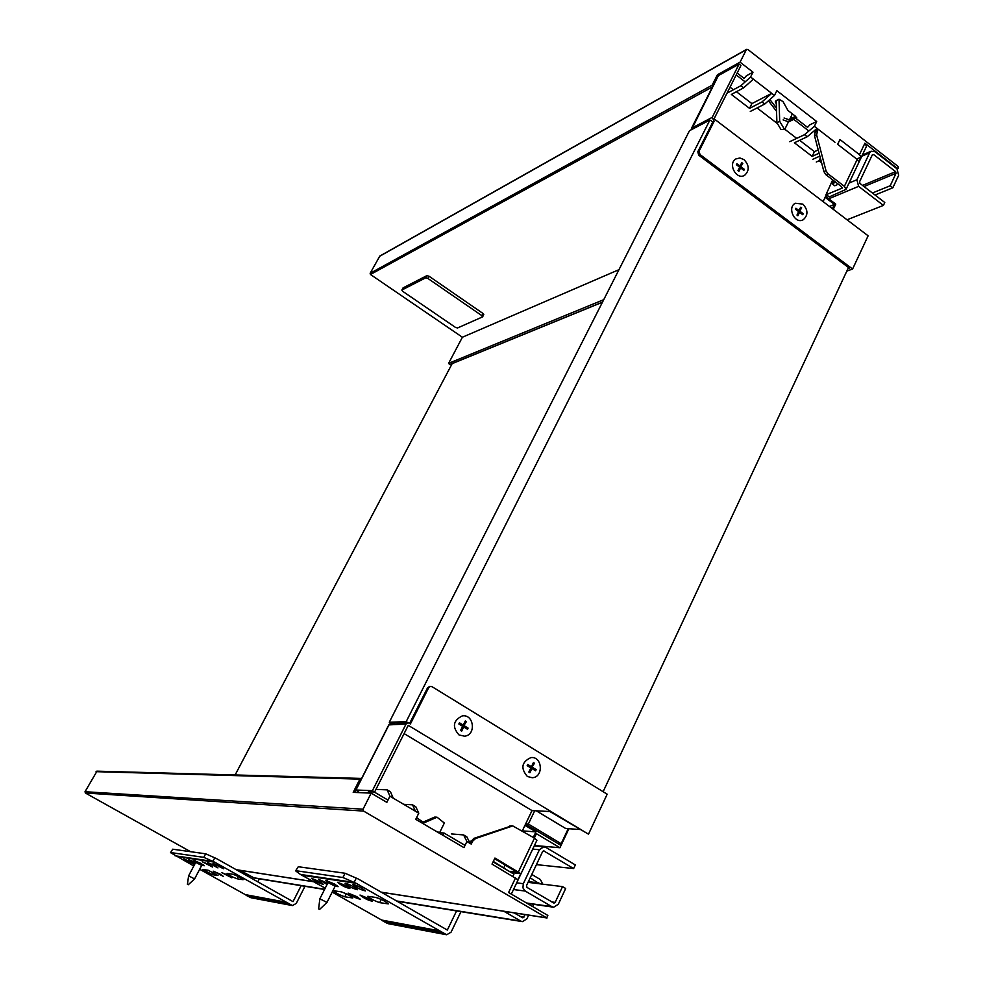 <?xml version="1.0" encoding="UTF-8"?>
<svg xmlns="http://www.w3.org/2000/svg" width="984" height="984" viewBox="0 0 984 984"><rect width="100%" height="100%" fill="white"/><g stroke="black" fill="none" stroke-linecap="round" stroke-linejoin="round"><path stroke-width="1.48" d="M854.641 171.265L849.229 182.827M836.831 184.918L834.764 185.792L832.12 183.774L835.736 182.225M828.762 198.793L858.614 186.357L883.411 205.398L884.776 202.507L859.991 183.454L859.561 181.794L872.316 154.845L873.644 154.574L895.612 171.634L896.043 173.27L890.212 185.742L892.845 187.772L898.663 175.312L896.953 168.768L875.01 151.708L871.074 151.228L869.659 152.791L856.892 179.752L849.044 183.061M858.614 186.357L856.892 179.752M847.039 219.789L883.411 205.398M832.12 183.774L833.632 180.613M890.212 185.742L872.402 192.999M875.01 195.004L892.845 187.772M857.187 159.42L837.655 144.316L839.955 139.531L859.462 154.648L861.148 157.108L858.884 161.893L857.187 159.42L844.383 186.345L846.031 189.395L866.498 146.296L864.899 143.197L897.26 168.362L898.207 168.498L898.146 166.468L747.779 49.434L746.364 49.68L740.066 62.164L753.006 72.189L750.583 76.998L771.727 93.345L761.997 101.942L749.525 108.363L751.899 103.615L771.727 93.345L774.469 95.46L764.74 104.046L750.288 111.45M776.302 103.96L775.367 101.315L776.204 100.651L776.905 122.717L779.697 121.34L779.008 99.212L783.067 101.647L787.926 110.429L795.712 116.444L790.029 118.67M776.204 100.651L779.008 99.212M776.905 122.717L780.927 129.396L784.666 129.593L779.697 121.34M791.382 113.099L792.132 114.378L789.352 120.036M788.418 121.942L784.666 129.593M783.129 119.913L788.688 121.844L789.623 119.937L794.703 117.44L807.556 127.366L809.857 124.808L816.695 121.524L776.856 90.663L774.469 95.46M737.164 73.025L744.125 78.4L746.401 75.768L753.006 72.189M712.527 86.813L712.133 85.19L717.434 74.759L740.066 62.164M717.434 74.759L718.222 75.694M719.095 75.19L718.345 75.46M861.148 157.108L856.707 159.051M796.511 118.843L795.712 116.444M819.094 153.221L812.132 156.382L814.42 151.647L818.233 149.912M812.132 156.382L794.408 142.778L807.212 136.751L817.064 128.4L834.973 142.25M799.66 140.306L814.42 151.647M844.383 186.345L827.987 173.799L825.994 170.724L816.609 134.882L817.962 129.101L815.269 131.389L814.543 135.853L823.916 171.634L825.908 174.697L841.394 186.554L842.218 188.079L825.945 194.807L832.685 179.887M789.746 141.684L804.518 134.685L807.212 136.751M819.856 156.124L812.759 159.322M804.518 134.685L814.371 126.321L817.064 128.4M814.371 126.321L816.695 121.524M821.615 162.815L818.995 160.81L820.349 157.993M816.289 162.028L818.995 160.81M749.525 108.363L731.346 94.427L743.683 87.834L753.35 79.138M736.413 91.721L751.899 103.615M761.997 101.942L764.74 104.046M727.004 93.185L740.927 85.706L743.683 87.834M740.927 85.706L750.583 76.998M826.13 194.955L829.241 196.898L846.031 189.395M825.576 196.37L835.76 204.118L833.276 209.346M832.403 208.682L834.432 204.401L825.121 197.317M379.799 256.086L370.156 273.306L370.476 274.487L462.394 337.241L448.606 363.342L449.663 364.572L602.503 302.113M462.394 337.241L618.961 269.678M834.432 204.401L829.463 206.443M709.907 120.036L406.183 721.641L389.283 722.256L689.501 130.688L709.907 120.036L712.859 121.905L697.804 151.77L698.701 155.165L849.401 268.202L847.95 268.718M698.701 155.165L699.993 154.525L699.095 151.118L714.163 121.229L712.195 117.391L691.74 128.105L691.174 129.814M712.859 121.905L714.163 121.229M691.531 129.63L718.381 75.596L739.095 64.095L740.94 65.522L714.076 118.818L868.122 235.803L852.587 269.026L846.843 271.092M826.216 195.017L823.079 201.597M699.993 154.525L852.587 269.026M739.095 64.095L712.195 117.391M789.623 119.937L784.064 118.006M794.703 117.44L793.768 119.347L788.688 121.844M769.882 99.507L776.438 108.055M776.548 111.327L768.442 100.774M718.381 75.596L717.988 76.358M808.86 130.995L793.768 119.347M745.183 81.869L736.204 74.944M730.03 87.182L733.388 89.765M757.09 107.969L777.434 123.59M784.826 129.273L796.597 138.301M425.715 277.82L427.868 278.435L429.049 276.246L426.896 275.631L425.715 277.82L401.939 289.997L402.948 288.152M429.049 276.246L482.959 313.441L481.816 315.618L427.868 278.435M483.611 314.745L482.959 313.441M403.108 287.857L426.896 275.631M481.816 315.618L482.467 316.922L457.498 327.992L455.42 327.364L402.665 291.301L401.939 289.997M376.318 897.519L367.795 896.313C370.218 898.638 374.166 900.741 379.652 902.635L388.299 903.89C385.839 901.541 381.841 899.413 376.318 897.519M381.484 899.511L375.962 897.457M341.214 891.824L333.379 890.704C335.741 892.931 339.541 894.96 344.794 896.805L352.739 897.974C350.341 895.723 346.503 893.669 341.214 891.824M346.196 893.779L341.35 891.848M295.63 870.828L298.275 866.732L295.618 870.852L300.464 874.444L325.212 888.171M332.174 892.094L381.657 920.052L439.799 930.901L356.171 883.312L342.912 877.519L345.052 873.251L358.114 878.921L447.339 930.064L456.564 910.926M302.395 875.28L356.171 883.312M361.817 888.171C356.909 885.538 353.933 884.345 352.875 884.604C356.749 887.826 360.943 889.93 365.482 890.938L361.817 888.171M346.208 885.772L337.487 882.254C341.276 885.403 345.396 887.482 349.861 888.503L346.208 885.772M327.721 883.201L318.607 879.389L327.069 884.493M319.825 881.713L311.448 878.306C315.101 881.307 319.099 883.337 323.428 884.37L319.825 881.713M335.765 886.19L338.09 886.658L334.462 883.964L325.901 880.495L327.672 882.082M353.945 886.965C349.099 884.358 346.159 883.177 345.113 883.423C348.939 886.596 353.096 888.7 357.598 889.708L353.945 886.965M356.749 896.596L348.151 893.115C351.891 896.19 355.937 898.22 360.304 899.228L356.749 896.596M368.766 898.576L359.996 895.046C363.809 898.171 367.918 900.237 372.333 901.233L368.766 898.576M460.967 911.639L451.066 932.192L446.687 934.763L439.799 930.901M298.275 866.732L345.052 873.251M296.233 870.754L342.912 877.519M300.464 874.444L354.129 882.427L356.282 878.134M381.657 920.052L383.329 921.258L441.558 932.168M383.329 921.258L388.188 923.693L446.281 934.689M232.974 874.284L227.058 873.411C229.235 875.342 232.581 877.138 237.107 878.786L243.097 879.696C240.895 877.74 237.525 875.944 232.974 874.284M208.202 870.262L202.692 869.45L212.421 874.665L218.005 875.514L208.202 870.262M170.527 852.636L172.692 849.204L170.527 852.636L193.799 865.994M199.666 869.266L245.287 894.616L286.504 902.303L214.623 862.156L203.811 857.359L205.668 853.804L216.32 858.503L293.035 901.639L301.153 885.661M176.69 856.498L214.623 862.156M220.096 866.338L212.999 863.349L223.491 868.761L220.096 866.338M209.149 864.653L202.187 861.713L212.519 867.052L209.149 864.653M195.607 862.562L188.83 859.684L195.09 863.546M190.478 861.787L183.75 858.921L193.811 864.124L190.478 861.787M202.384 865.28L204.217 865.748L200.859 863.386L193.996 860.471L195.435 861.701M214.573 865.489L207.55 862.525L217.968 867.9L214.573 865.489M220.072 874.075L213.184 871.16L223.368 876.4L220.072 874.075M228.559 875.477L221.56 872.525L231.867 877.826L228.559 875.477M304.966 886.289L296.258 903.435L292.433 905.575L286.504 902.303M172.692 849.204L205.668 853.804M170.896 852.587L203.811 857.359M175.017 855.785L212.876 861.418L214.746 857.839M245.287 894.616L246.738 895.637L288.017 903.374M246.738 895.637L250.957 897.728L292.1 905.514M259.333 878.872L257.857 881.738M324.56 889.474L254.303 878.048L239.924 870.299M396.798 900.987L520.831 921.11L503.894 911.295M531.778 874.456L540.425 879.561L542.737 884.173M520.831 921.11L522.43 921.627L526.895 918.871L528.654 915.132M533.734 904.345L532.676 906.584M539.404 883.755L530.192 877.814M514.078 912.869L522.836 917.851L525.161 914.591M529.736 904.862L530.228 903.841M525.813 863.78L532.602 849.315M516.674 882.869L523.316 883.694L539.429 849.721L543.758 846.793L545.936 847.409L575.332 864.948L573.647 868.552L543.685 850.877L542.602 851.603L526.526 885.575L527.006 887.42L553.992 903.127L555.161 902.389L562.528 886.621L565.677 888.478L558.322 904.247L553.66 907.223L551.827 906.633L525.284 891.086L513.513 889.524M523.316 883.694L522.934 887.888L525.284 891.086M536.44 864.629L573.647 868.552M562.528 886.621L528.051 882.353M409.75 723.142L427.56 687.816L429.811 686.438M391.484 723.203L389.123 724.581L355.937 790.004L372.407 790.681L374.646 792.009L408.262 725.343L588.493 834.186L607.177 794.199L432.037 686.697L430.377 686.389L428.655 687.742L410.414 723.929L407.905 722.625L406.048 724.015L388.963 724.9M524.964 825.33L535.936 831.886L522.332 830.877L532.012 810.582L549.908 811.542L588.493 834.186M512.873 876.363L513.931 874.124L493.095 861.873M372.407 790.681L406.048 724.015M436.06 831.259L439.836 832.685L439.541 833.3M442.911 835.281L444.018 833.03L439.836 832.685M422.948 822.132L416.601 817.593M374.646 792.009L368.385 791.739L370.747 793.129M355.937 790.004L359.467 792.637M465.038 845.379L444.018 833.03M387.991 800.09L374.191 791.985M532.012 810.582L404.104 733.597M381.411 892.205L546.71 917.863L363.576 811.074L85.374 793.006L85.03 791.714L96.998 771.173M190.601 851.701L85.374 793.006M421.546 822.735L434.756 817.077L437.056 817.224L422.677 823.399M439.614 832.649L444.337 823.03L437.056 817.224M492.012 864.112L517.928 879.708L520.807 873.644L494.94 858.036L492.012 864.112M361.571 778.541L359.91 779.131L353.207 792.354L371.165 793.141L386.847 802.354L389.922 796.216L415.469 811.246L412.517 804.814L403.711 804.334M415.469 811.246L418.778 813.202L415.74 819.328L463.944 847.63L466.896 841.529L471.238 844.087L470.327 842.267L473.833 838.393L511.692 825.834M451.336 833.915L463.599 834.936L466.834 836.831L470.155 843.448M463.599 834.936L466.896 841.529M494.62 858.7L516.834 872.07L509.134 871.295M511.237 872.537L520.807 873.644M503.894 867.63L505.186 864.924M507.486 870.336L493.316 861.418M375.949 789.414L387.155 789.857L390.476 791.825L393.268 798.184M418.778 813.202L415.814 806.757L412.517 804.814M387.155 789.857L389.922 796.216M518.433 871.861L534.472 838.122L512.75 825.908L475.543 838.54L472.615 841.234L470.893 841.074M471.238 844.087L472.615 841.234M515.542 877.925L508.605 892.525L547.842 915.44L546.71 917.863M85.03 791.714L363.071 809.18L363.576 811.074M363.071 809.18L371.165 793.141M534.472 838.122L536.87 840.324M354.597 792.415L355.741 790.177M534.324 838.036L536.403 833.669L559.933 847.741L568.887 828.725M560.56 843.632L560.019 844.801L525.53 824.161M535.936 831.886L533.291 837.421M534.41 845.502L559.933 847.741M235.114 774.961L452.16 363.637L602.442 302.236M557.657 843.386L561.163 843.682L568.223 828.688M525.665 823.866L528.359 824.038L561.163 843.682M534.718 810.73L528.359 824.038M407.807 722.625L406.183 721.641M848.503 267.525L603.118 791.702M536.317 810.816L565.702 828.516L579.588 829.475M389.283 722.256L390.894 723.228M744.039 159.642L739.906 157.981L735.897 158.928C727.373 163.75 736.61 180.699 744.753 175.201C749.562 170.49 749.316 165.312 744.039 159.642M736.598 164.328L739.501 166.505L741.862 162.741L742.797 163.442L740.423 167.206L743.486 170.06M738.517 171.056L740.608 167.883L738.886 171.339L737.963 170.638L739.673 167.182L736.401 164.722L736.893 163.738L740.153 166.198M741.087 166.899L744.347 169.346L743.683 169.666M744.347 169.346L743.855 170.343L740.608 167.883M741.579 163.332L742.133 163.762L740.423 167.206M742.797 163.442L742.133 163.762M802.87 204.118L795.293 203.257C786.72 207.526 795.01 224.684 803.251 219.727C808.282 215.139 808.159 209.936 802.87 204.118M795.638 208.829L798.418 210.92L800.767 207.206L801.665 207.895L799.328 211.609L802.329 214.401M797.483 215.447L799.549 212.31L797.889 215.754L796.979 215.065L798.639 211.621L795.441 209.223L795.921 208.239L799.106 210.637M800.017 211.326L803.202 213.725L802.514 214.008M803.202 213.725L802.723 214.709L799.549 212.31M800.472 207.796L799.328 211.609M801.665 207.895L800.988 208.178M459.061 734.974C452 726.955 453.034 720.62 462.173 715.946C473.968 713.695 476.502 735.159 464.559 736.18L459.061 734.974M463.735 726.967L467.511 729.267L468.089 728.086L463.759 725.798L466.379 721.616L465.297 720.964L463.243 725.122L459.454 722.809L458.864 724.003L462.652 726.315L460.586 730.472L461.668 731.137L463.735 726.967L461.238 730.878M463.243 725.122L459.319 723.092M468.089 728.086L464.325 725.786M467.08 729.009L467.523 728.099M463.759 725.798L465.813 721.641L465.161 721.247M187.427 884.296L188.608 875.846L194.586 878.921L188.276 884.739M194.586 878.921L201.732 865.342L195.767 862.255L188.608 875.846M201.671 865.44L195.705 862.365M318.927 909.081L319.64 909.376L318.927 909.081M318.619 908.859L319.849 898.81L326.983 902.414L319.64 909.376M326.983 902.414L335.138 886.203L328.016 882.599L319.862 898.786M335.052 886.363L333.096 884.641L327.955 882.746M527.399 776.511C520.413 768.27 521.582 761.96 530.917 757.594C542.479 756.056 543.857 777.385 532.209 777.717L527.399 776.511M531.913 768.553L535.591 770.792L536.157 769.611L531.889 767.36L534.472 763.24L533.426 762.588L531.434 766.721L527.744 764.482L527.178 765.663L530.868 767.914L528.863 772.046L529.921 772.686L531.913 768.553L529.453 772.403M531.434 766.721L527.608 764.752M536.157 769.611L532.479 767.372M535.124 770.509L535.567 769.599M531.889 767.36L533.869 763.227L533.291 762.871M861.775 156.247L869.659 152.791M873.644 154.574L872.131 155.238M896.043 173.27L864.026 186.554M862.538 185.41L895.612 171.634M775.478 102.336L776.204 100.86M796.806 117.908L796.388 118.744M791.013 119.249L791.37 118.51M814.543 135.853L816.609 134.882M816.88 131.352L814.814 132.323M864.899 143.197L859.462 154.648M825.994 170.724L823.916 171.634M825.908 174.697L827.987 173.799M829.241 196.898L826.609 194.881M842.218 187.575L841.775 188.498M603.745 299.677L448.606 363.342M370.476 274.487L712.49 86.887M712.133 85.19L370.156 273.306M379.455 256.393L746.364 49.68M699.095 151.118L697.804 151.77M379.652 902.635L381.202 899.499M344.794 896.805L346.294 893.816M386.884 923.25L445.297 934.296M237.107 878.786L238.276 876.523M212.421 874.665L213.516 872.55M249.813 897.346L291.239 905.169M253.06 877.654L324.659 889.278M538.851 882.906L528.396 881.615M523.943 917.162L520.548 916.621M539.429 849.721L532.701 849.106M526.551 903.005L551.827 906.633M543.291 850.939L544.226 851.025M555.161 902.389L551.692 901.91M428.655 687.742L427.56 687.816M236.32 869.696L313.81 881.713M473.833 838.393L475.543 838.54M511.385 826.154L509.614 826.019M359.91 779.131L96.063 771.665M862.341 155.054L871.074 151.228M897.15 168.94L898.072 168.547M379.664 256.147L746.635 49.36M691.432 128.387L718.037 75.94M483.771 314.609L482.627 316.786M402.985 287.98L401.816 290.108M521.975 921.553L397.364 901.307M543.758 846.793L534.201 845.957M553.119 907.137L527.252 903.41M429.27 686.475L430.377 686.389M355.728 790.066L388.901 724.679L390.956 723.215L407.905 722.625M512.75 825.908L510.979 825.785M511.323 894.124L536.92 840.25M360.931 778.418L96.813 771.161M547.018 917.986L381.558 892.291M313.945 881.799L236.443 869.758M201.868 865.453L203.417 864.948M195.595 862.205L195.115 860.656M335.286 886.35L337.229 885.711M327.82 882.525L327.192 880.606"/></g></svg>
